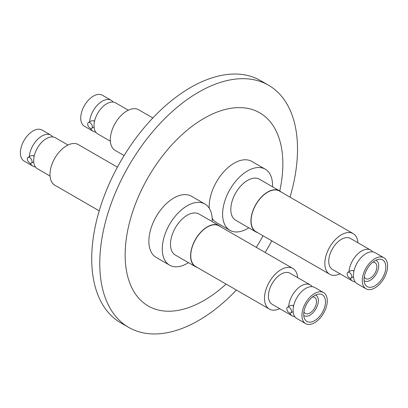<?xml version="1.0" encoding="UTF-8"?>
<svg xmlns="http://www.w3.org/2000/svg" width="408" height="408" viewBox="0 0 408 408"><rect width="100%" height="100%" fill="white"/><g stroke="black" fill="none" stroke-linecap="round" stroke-linejoin="round"><path stroke-width="0.61" d="M197.294 267.47A23.7 13.683 -60 0 1 195.503 266.71A23.7 13.683 -60 0 1 191.867 247.717A23.7 13.683 -60 0 1 207.351 226.833A23.7 13.683 -60 0 1 219.203 225.66A23.7 13.683 -60 0 1 220.754 226.828M195.503 266.71L175.394 255.097A23.7 13.683 -60 0 1 171.758 236.11A23.7 13.683 -60 0 1 187.241 215.225A23.7 13.683 -60 0 1 199.094 214.047L219.203 225.66M292.817 268.433L219.081 225.864A23.46 13.546 120 0 0 201.001 232.152A23.46 13.546 120 0 0 190.76 255.76A23.46 13.546 120 0 0 195.621 266.5L269.356 309.075A23.46 13.546 -60 0 1 264.496 298.335A23.46 13.546 -60 0 1 274.737 274.722A23.46 13.546 -60 0 1 292.817 268.433A23.46 13.546 -60 0 1 297.621 277.613M279.704 308.642A23.46 13.546 -60 0 1 269.356 309.075M294.867 316.746A17.916 10.343 -60 0 1 292.358 315.95L272.126 304.271A17.916 10.343 -60 0 1 268.418 296.07A17.916 10.343 -60 0 1 276.236 278.037A17.916 10.343 -60 0 1 290.047 273.238L310.274 284.917A17.916 10.343 -60 0 1 312.217 286.691M292.358 315.95A17.916 10.343 -60 0 1 289.711 313.002M327.272 300.788A17.916 10.343 -60 0 1 319.449 318.821A17.916 10.343 -60 0 1 305.643 323.62A17.916 10.343 -60 0 1 301.935 315.42A17.916 10.343 -60 0 1 309.754 297.386A17.916 10.343 -60 0 1 323.559 292.587A17.916 10.343 -60 0 1 327.272 300.788M323.559 292.587L314.726 287.487A17.916 10.343 120 0 0 301.283 291.919A17.916 10.343 120 0 0 293.123 309.412L293.123 311.197A17.916 10.343 120 0 0 296.81 318.52L305.643 323.62M289.145 312.757A3.32 1.918 60 0 1 286.977 309.83A3.32 1.918 60 0 1 287.482 307.173A3.32 1.918 60 0 1 289.145 307.336A3.32 1.918 60 0 1 291.312 310.264A3.32 1.918 60 0 1 290.802 312.921A3.32 1.918 60 0 1 289.145 312.757M293.505 306.413L292.745 305.255L290.277 305.561L287.482 307.173M303.71 314.395A15.402 8.894 -60 0 1 310.432 298.891A15.402 8.894 -60 0 1 322.305 294.765A15.402 8.894 -60 0 1 325.497 301.818A15.402 8.894 -60 0 1 318.77 317.317A15.402 8.894 -60 0 1 306.903 321.443A15.402 8.894 -60 0 1 303.71 314.395M315.588 295.01A11.847 6.839 -60 0 1 315.904 295.173A11.847 6.839 -60 0 1 318.357 300.599A11.847 6.839 -60 0 1 313.186 312.523A11.847 6.839 -60 0 1 304.052 315.695A11.847 6.839 -60 0 1 303.756 315.506M303.924 311.778A9.241 5.335 120 0 0 305.357 313.441A9.241 5.335 120 0 0 312.477 310.962A9.241 5.335 120 0 0 316.511 301.66A9.241 5.335 120 0 0 314.599 297.432A9.241 5.335 120 0 0 312.446 297.019M188.481 262.655A35.312 20.39 -60 0 1 187.241 263.405A35.312 20.39 -60 0 1 169.585 265.154A35.312 20.39 -60 0 1 164.174 236.859A35.312 20.39 -60 0 1 187.241 205.739A35.312 20.39 -60 0 1 204.898 203.995A35.312 20.39 -60 0 1 212.18 221.605M204.898 203.995L191.49 196.253A35.312 20.39 120 0 0 173.834 198.002A35.312 20.39 120 0 0 150.766 229.118A35.312 20.39 120 0 0 156.177 257.412L169.585 265.154M117.412 167.163L78.316 144.595A23.46 13.546 120 0 0 60.236 150.878A23.46 13.546 120 0 0 49.995 174.491A23.46 13.546 120 0 0 54.856 185.232L99.215 210.844M50.051 176.057L37.398 168.749A17.916 10.343 120 0 1 33.706 161.349L33.706 159.727A17.916 10.343 120 0 1 41.835 142.178A17.916 10.343 120 0 1 55.315 137.72L67.968 145.024M29.279 156.677A17.916 10.343 -60 0 1 37.567 139.419A17.916 10.343 -60 0 1 50.862 135.145L42.029 130.045A17.916 10.343 120 0 0 28.218 134.844A17.916 10.343 120 0 0 20.4 152.878A17.916 10.343 120 0 0 24.113 161.078L32.946 166.178A17.916 10.343 -60 0 1 30.294 163.226M35.45 166.979A17.916 10.343 -60 0 1 32.946 166.178M29.707 157.554A3.32 1.918 60 0 1 31.875 160.477A3.32 1.918 60 0 1 31.365 163.134A3.32 1.918 60 0 1 29.707 162.971A3.32 1.918 60 0 1 27.54 160.048A3.32 1.918 60 0 1 28.045 157.391A3.32 1.918 60 0 1 29.707 157.554M34.088 156.657L33.308 155.474L30.819 155.79L28.045 157.391M257.621 232.636A23.7 13.683 -60 0 1 255.831 231.877A23.7 13.683 -60 0 1 252.2 212.889A23.7 13.683 -60 0 1 267.679 192.005A23.7 13.683 -60 0 1 279.531 190.827A23.7 13.683 -60 0 1 281.081 192M255.831 231.877L235.722 220.269A23.7 13.683 -60 0 1 232.091 201.277A23.7 13.683 -60 0 1 247.569 180.392A23.7 13.683 -60 0 1 259.422 179.219L279.531 190.827M353.144 233.606L279.414 191.036A23.46 13.546 120 0 0 261.329 197.319A23.46 13.546 120 0 0 251.088 220.932A23.46 13.546 120 0 0 255.949 231.673L329.684 274.242A23.46 13.546 -60 0 1 324.824 263.502A23.46 13.546 -60 0 1 335.065 239.889A23.46 13.546 -60 0 1 353.144 233.606A23.46 13.546 -60 0 1 357.949 242.78M340.032 273.814A23.46 13.546 -60 0 1 329.684 274.242M355.195 281.918A17.916 10.343 -60 0 1 352.685 281.117L332.459 269.438A17.916 10.343 -60 0 1 328.746 261.237A17.916 10.343 -60 0 1 336.569 243.209A17.916 10.343 -60 0 1 350.375 238.41L370.602 250.089A17.916 10.343 -60 0 1 372.55 251.858M352.685 281.117A17.916 10.343 -60 0 1 350.038 278.174M387.6 265.96A17.916 10.343 -60 0 1 379.782 283.988A17.916 10.343 -60 0 1 365.971 288.793A17.916 10.343 -60 0 1 362.263 280.587A17.916 10.343 -60 0 1 370.082 262.558A17.916 10.343 -60 0 1 383.887 257.759A17.916 10.343 -60 0 1 387.6 265.96M383.887 257.759L375.054 252.659A17.916 10.343 120 0 0 361.61 257.086A17.916 10.343 120 0 0 353.45 274.584L353.45 276.369A17.916 10.343 120 0 0 357.138 283.693L365.971 288.793M349.472 277.925A3.32 1.918 60 0 1 347.305 275.002A3.32 1.918 60 0 1 347.81 272.345A3.32 1.918 60 0 1 349.472 272.508A3.32 1.918 60 0 1 351.64 275.431A3.32 1.918 60 0 1 351.13 278.088A3.32 1.918 60 0 1 349.472 277.925M353.833 271.58L353.073 270.428L350.605 270.728L347.81 272.345M364.038 279.562A15.402 8.894 -60 0 1 370.765 264.063A15.402 8.894 -60 0 1 382.633 259.932A15.402 8.894 -60 0 1 385.825 266.985A15.402 8.894 -60 0 1 379.098 282.489A15.402 8.894 -60 0 1 367.231 286.615A15.402 8.894 -60 0 1 364.038 279.562M375.916 260.176A11.847 6.839 -60 0 1 376.232 260.34A11.847 6.839 -60 0 1 378.685 265.766A11.847 6.839 -60 0 1 373.514 277.69A11.847 6.839 -60 0 1 364.38 280.867A11.847 6.839 -60 0 1 364.084 280.673M364.252 276.945A9.241 5.335 120 0 0 365.685 278.608A9.241 5.335 120 0 0 372.805 276.134A9.241 5.335 120 0 0 376.839 266.832A9.241 5.335 120 0 0 374.926 262.599A9.241 5.335 120 0 0 372.774 262.191M248.809 227.822A35.312 20.39 -60 0 1 247.569 228.577A35.312 20.39 -60 0 1 229.913 230.326A35.312 20.39 -60 0 1 224.502 202.026A35.312 20.39 -60 0 1 247.569 170.911A35.312 20.39 -60 0 1 265.225 169.162A35.312 20.39 -60 0 1 272.508 186.777M265.225 169.162L251.823 161.42A35.312 20.39 120 0 0 234.166 163.169A35.312 20.39 120 0 0 209.248 208.243M152.842 117.958L138.644 109.762A23.46 13.546 120 0 0 120.564 116.051A23.46 13.546 120 0 0 110.323 139.658A23.46 13.546 120 0 0 115.183 150.404L124.114 155.555M110.379 141.224L97.726 133.921A17.916 10.343 120 0 1 94.034 126.516L94.034 124.899A17.916 10.343 120 0 1 102.163 107.35A17.916 10.343 120 0 1 115.642 102.887L128.296 110.196M89.612 121.844A17.916 10.343 -60 0 1 97.894 104.586A17.916 10.343 -60 0 1 111.19 100.317L102.357 95.217A17.916 10.343 120 0 0 88.551 100.016A17.916 10.343 120 0 0 80.728 118.045A17.916 10.343 120 0 0 84.441 126.251L93.274 131.351A17.916 10.343 -60 0 1 90.622 128.393M95.783 132.146A17.916 10.343 -60 0 1 93.274 131.351M90.035 122.721A3.32 1.918 60 0 1 92.203 125.649A3.32 1.918 60 0 1 91.693 128.306A3.32 1.918 60 0 1 90.035 128.143A3.32 1.918 60 0 1 87.868 125.215A3.32 1.918 60 0 1 88.373 122.558A3.32 1.918 60 0 1 90.035 122.721M94.421 121.824L93.636 120.641L91.147 120.957L88.373 122.558M226.078 284.09A111.522 64.388 -60 0 1 125.144 254.949A111.522 64.388 -60 0 1 204 118.361A111.522 64.388 -60 0 1 282.856 163.889A111.522 64.388 -60 0 1 279.755 190.964M263.012 235.753A111.522 64.388 -60 0 1 256.311 247.36M290.017 197.156A139.827 80.728 120 0 0 297.509 149.241A139.827 80.728 120 0 0 268.551 85.231A139.827 80.728 120 0 0 160.803 122.691A139.827 80.728 120 0 0 99.766 263.405A139.827 80.728 120 0 0 128.724 327.415A139.827 80.728 120 0 0 236.39 290.042M265.118 252.445A139.827 80.728 120 0 0 271.82 240.837M268.551 85.231L260.508 80.585A139.827 80.728 120 0 0 152.755 118.045A139.827 80.728 120 0 0 91.724 258.764A139.827 80.728 120 0 0 120.681 322.774L128.724 327.415M212.16 218.336A35.312 20.39 120 0 0 216.51 222.584L229.913 230.326M111.19 100.317A17.916 10.343 -60 0 1 113.133 102.087M349.019 271.646A17.916 10.343 -60 0 1 357.301 254.368A17.916 10.343 -60 0 1 370.602 250.089M50.862 135.145A17.916 10.343 -60 0 1 52.805 136.92M288.691 306.474A17.916 10.343 -60 0 1 296.968 289.201A17.916 10.343 -60 0 1 310.274 284.917M303.756 315.527L304.052 315.695M31.365 163.134L33.731 161.767M364.084 280.694L364.38 280.867M91.693 128.306L94.064 126.939M375.936 260.171L376.232 260.34M353.476 276.736L351.13 278.088M315.603 294.999L315.904 295.173M293.148 311.564L290.802 312.921"/></g></svg>
